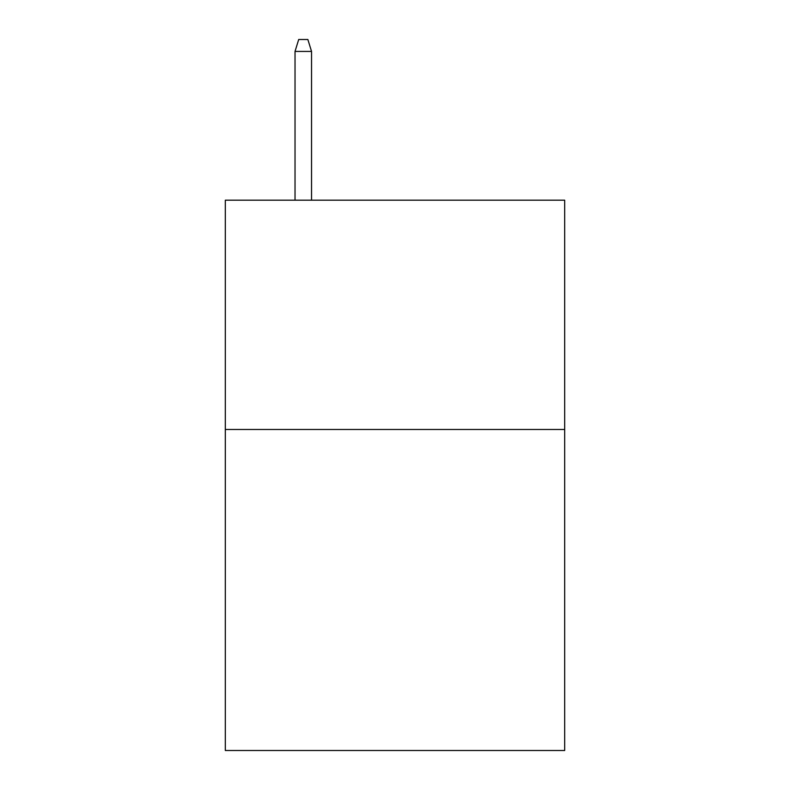<?xml version="1.0" encoding="UTF-8"?>
<svg xmlns="http://www.w3.org/2000/svg" width="790" height="790" viewBox="0 0 790 790"><rect width="100%" height="100%" fill="white"/><g stroke="black" fill="none" stroke-linecap="round" stroke-linejoin="round"><path stroke-width="1.19" d="M564.682 429.484L564.682 750.5L225.318 750.5L225.318 200.186L564.682 200.186L564.682 429.484L225.318 429.484M311.537 200.186L311.537 51.419L295.026 51.419L295.026 200.186M295.026 51.419L298.699 39.5L307.863 39.5L311.537 51.419"/></g></svg>
